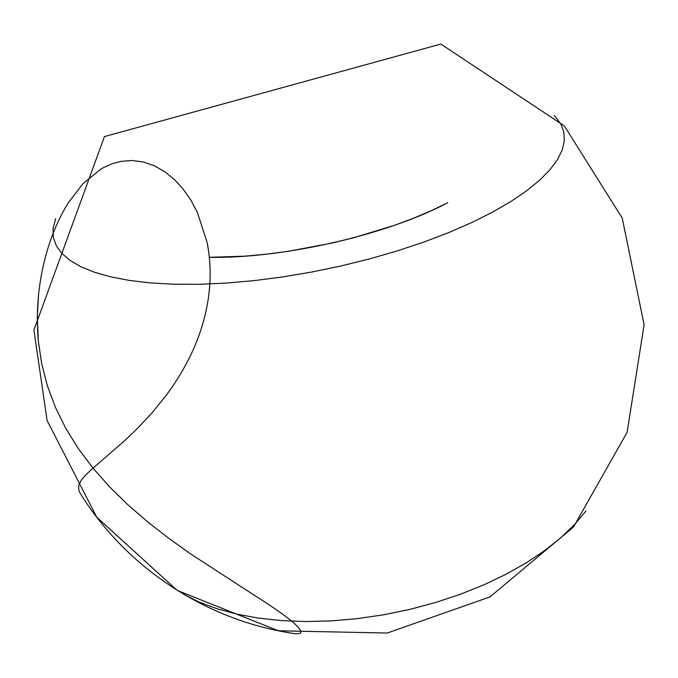 <?xml version="1.0" encoding="UTF-8"?>
<svg xmlns="http://www.w3.org/2000/svg" width="678" height="678" viewBox="0 0 678 678"><rect width="100%" height="100%" fill="white"/><g stroke="black" fill="none" stroke-linecap="round" stroke-linejoin="round"><path stroke-width="1.02" d="M92.996 468.134L124.913 440.471L138.244 427.64L152.228 412.622L166.279 395.223C176.178 382.028 184.687 367.883 191.798 352.789C199.696 335.864 205.103 318.44 208.01 300.507C211.138 280.497 210.824 261.098 207.061 242.317L197.366 212.35L190.577 199.646L182.56 188.323L174.738 179.839L164.813 171.737L154.194 165.712L143.194 161.949L132.117 160.508L121.209 161.339L112.209 163.737L103.573 167.576L100.785 169.161L83.055 183.611L68.453 202.586C60.139 215.867 53.401 230.791 48.223 247.351C43.545 262.208 40.316 277.988 38.536 294.684L37.417 310.905L37.587 330.974L38.349 341.246L41.731 363.857L47.443 385.943L55.46 407.461L65.774 428.36L78.317 448.599L92.996 468.134L109.641 486.914L128.032 504.898L147.889 522.06L168.839 538.357L190.433 553.782L253.08 594.462C266.488 602.954 277.2 610.158 285.226 616.082C294.057 622.692 299.168 627.557 300.549 630.659L300.905 632.167L300.235 633.388L295.752 633.777L300.235 633.388L300.905 632.167L300.549 630.659C299.168 627.557 294.057 622.692 285.226 616.082C277.2 610.158 266.488 602.954 253.08 594.462L190.433 553.782L168.839 538.357L147.889 522.06L128.032 504.898L109.641 486.914L92.996 468.134L86.047 474.608L92.996 468.134L78.317 448.599L65.774 428.36L55.46 407.461L47.443 385.943L41.731 363.857L38.349 341.246L37.282 317.524L38.536 294.684C40.316 277.988 43.545 262.208 48.223 247.351C53.401 230.791 60.139 215.867 68.453 202.586L83.055 183.611L100.785 169.161L103.573 167.576L112.209 163.737L121.209 161.339L132.117 160.508L143.194 161.949L154.194 165.712L164.813 171.737L174.738 179.839L182.56 188.323L190.577 199.646L197.366 212.35L207.061 242.317C210.824 261.098 211.138 280.497 208.01 300.507C205.103 318.44 199.696 335.864 191.798 352.789C184.687 367.883 176.178 382.028 166.279 395.223L152.228 412.622L138.244 427.64L124.913 440.471L92.996 468.134M80.258 493.415L78.699 489.821L78.801 485.151L81.275 480.177L86.047 474.608L81.275 480.177L78.801 485.151L78.699 489.821L80.258 493.415C126.947 568.706 207.866 621.48 295.752 633.777C207.866 621.48 126.947 568.706 80.258 493.415M447.734 202.714C388.045 234.58 283.684 258.64 209.333 257.318L245.063 256.148L266.208 254.208L287.921 251.369L331.889 243.105L353.569 237.8L394.833 225.198L413.902 218.079L431.598 210.544L447.734 202.714M183.509 594.233L199.146 602.072L216.96 608.742L236.775 614.124L258.394 618.107L281.573 620.607L306.024 621.548L331.432 620.895L357.45 618.624L383.723 614.777L409.868 609.378L435.522 602.513L460.328 594.284L483.931 584.817L506.034 574.266L526.357 562.791L544.663 550.57L560.765 537.764L574.512 524.577L585.809 511.17M554.265 115.413L560.808 123.938L563.816 131.956L564.35 140.609L562.274 149.855L557.494 159.601L549.96 169.763L539.629 180.229L526.526 190.891L510.72 201.612L492.304 212.256L471.473 222.672L448.421 232.707L423.445 242.216L396.85 251.038L369.002 259.055L340.305 266.123L311.177 272.149L282.031 277.031L253.309 280.709L225.418 283.133L198.747 284.302L173.653 284.218L150.431 282.912L129.362 280.429L110.65 276.844L94.445 272.242L80.868 266.717L69.978 260.369L61.783 253.301L56.266 245.639L53.367 237.47L53.011 228.91L55.613 218.672M47.113 420.546L33.9 330.084L104.446 136.583L440.844 44.062L564.35 125.939L622.243 218.121L644.1 324.762L627.125 432.301L573.469 527.043L489.974 596.92L387.257 633.032L278.404 630.777L177.28 590.462L96.776 517.255L47.113 420.546"/></g></svg>
